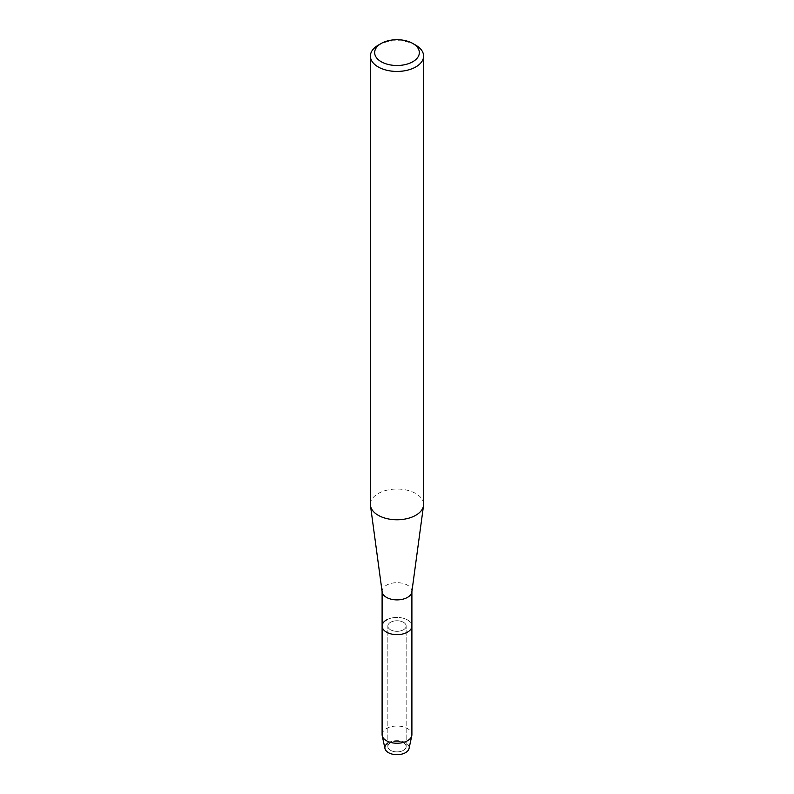 <?xml version="1.0" encoding="UTF-8"?>
<svg xmlns="http://www.w3.org/2000/svg" width="794" height="794" viewBox="0 0 794 794"><rect width="100%" height="100%" fill="white"/><g stroke="black" fill="none" stroke-linecap="round" stroke-linejoin="round"><path stroke-width="0.6" stroke-dasharray="3.97 2.98" d="M403.471 750.33A9.151 5.28 180 0 1 393.496 751.481A9.151 5.28 180 0 1 387.849 746.598A9.151 5.28 180 0 1 390.529 742.856A9.151 5.28 180 0 1 400.504 741.715A9.151 5.28 180 0 1 406.151 746.598A9.151 5.28 180 0 1 403.471 750.33A9.151 5.28 180 0 1 393.496 751.481A9.151 5.28 180 0 1 387.849 746.598A9.151 5.28 180 0 1 390.529 742.856A9.151 5.28 180 0 1 400.504 741.715A9.151 5.28 180 0 1 406.151 746.598A9.151 5.28 180 0 1 403.471 750.33M387.849 743.085A12.128 7.007 180 0 1 388.425 742.727A12.128 7.007 180 0 1 405.575 742.727A12.128 7.007 180 0 1 405.575 752.633M403.471 629.771A9.151 5.28 180 0 1 393.496 630.922A9.151 5.28 180 0 1 387.849 626.039A9.151 5.28 180 0 1 390.529 622.298A9.151 5.28 180 0 1 400.504 621.156A9.151 5.28 180 0 1 406.151 626.039A9.151 5.28 180 0 1 403.471 629.771A9.151 5.28 180 0 1 393.496 630.922A9.151 5.28 180 0 1 387.849 626.039A9.151 5.28 180 0 1 390.529 622.298A9.151 5.28 180 0 1 400.504 621.156A9.151 5.28 180 0 1 406.151 626.039A9.151 5.28 180 0 1 403.471 629.771M382.152 591.957A14.897 8.605 180 0 1 382.103 591.282A14.897 8.605 180 0 1 386.47 585.208A14.897 8.605 180 0 1 402.697 583.342A14.897 8.605 180 0 1 411.897 591.282A14.897 8.605 180 0 1 411.848 591.957M382.103 626.039A14.897 8.605 180 0 1 386.47 619.955A14.897 8.605 180 0 1 402.697 618.089A14.897 8.605 180 0 1 411.897 626.039A14.897 8.605 180 0 0 402.697 618.089A14.897 8.605 180 0 0 386.47 619.955M370.401 504.398A26.599 15.354 180 0 1 378.192 493.54A26.599 15.354 180 0 1 407.183 490.216A26.599 15.354 180 0 1 423.599 504.398M378.192 45.218A26.599 15.354 180 0 1 415.808 45.218M384.961 748.534A12.128 7.007 180 0 1 388.425 742.727A12.128 7.007 180 0 1 402.32 741.388A12.128 7.007 180 0 1 409.039 748.534M382.103 734.649A14.897 8.605 180 0 1 386.47 728.564A14.897 8.605 180 0 1 402.697 726.699A14.897 8.605 180 0 1 411.897 734.649M387.849 746.598L387.849 626.039L387.849 746.598M406.151 746.598L406.151 626.039L406.151 746.598"/><path stroke-width="1.19" d="M411.897 591.619L411.897 626.039A14.897 8.605 180 0 1 407.53 632.123A14.897 8.605 180 0 0 411.897 626.039L411.897 734.649A14.897 8.605 180 0 1 411.788 735.701L409.039 748.534A12.128 7.007 180 0 1 405.575 752.633A12.128 7.007 180 0 1 388.723 752.801A12.128 7.007 180 0 1 387.849 743.085M412.801 43.481L415.808 45.218A26.599 15.354 180 0 1 423.599 56.076L423.599 504.398A26.599 15.354 180 0 1 423.52 505.599L411.848 591.957A14.897 8.605 180 0 1 407.53 597.366A14.897 8.605 180 0 1 391.839 599.351A14.897 8.605 180 0 1 382.152 591.957L370.48 505.599A26.599 15.354 180 0 1 370.401 504.398L370.401 56.076A26.599 15.354 180 0 1 378.192 45.218L381.199 43.481A22.351 12.902 180 0 1 412.801 43.481A22.351 12.902 180 0 1 412.801 61.724A22.351 12.902 180 0 1 381.199 61.724A22.351 12.902 180 0 1 381.199 43.481L378.192 45.218M411.788 735.701A14.897 8.605 180 0 1 407.53 740.723A14.897 8.605 180 0 1 392.157 742.777A14.897 8.605 180 0 1 382.212 735.701A14.897 8.605 180 0 1 382.103 734.649L382.103 626.039A14.897 8.605 180 0 0 391.303 633.989A14.897 8.605 180 0 0 407.53 632.123A14.897 8.605 180 0 1 391.303 633.989A14.897 8.605 180 0 1 382.103 626.039A14.897 8.605 180 0 1 386.47 619.955M423.52 505.599A26.599 15.354 180 0 1 415.808 515.256A26.599 15.354 180 0 1 387.78 518.81A26.599 15.354 180 0 1 370.48 505.599M423.599 56.076A26.599 15.354 180 0 1 415.808 66.934A26.599 15.354 180 0 1 386.817 70.269A26.599 15.354 180 0 1 370.401 56.076M405.575 752.633A12.128 7.007 180 0 1 393.05 754.3A12.128 7.007 180 0 1 384.961 748.534L382.212 735.701M382.103 626.039L382.103 591.619"/></g></svg>
